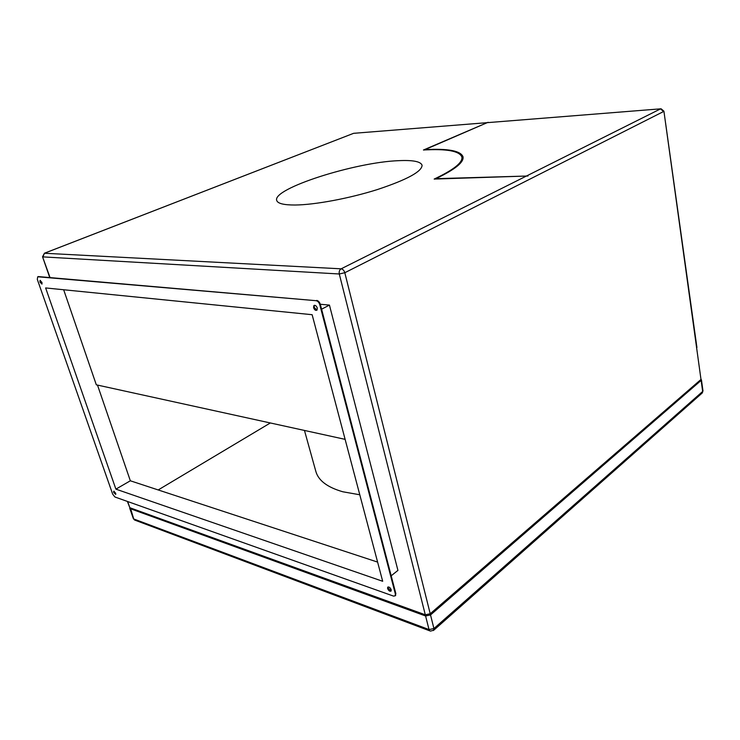 <?xml version="1.0" encoding="UTF-8"?>
<svg xmlns="http://www.w3.org/2000/svg" width="740" height="740" viewBox="0 0 740 740"><rect width="100%" height="100%" fill="white"/><g stroke="black" fill="none" stroke-linecap="round" stroke-linejoin="round"><path stroke-width="1.11" d="M295.094 205.017C283.735 205.045 277.611 203.509 276.695 200.401C272.329 188.515 355.228 162.199 398.555 160.672C412.883 159.979 420.718 161.505 422.068 165.233C422.013 171.532 407.213 179.607 377.659 189.468C349.539 198.394 314.879 204.851 295.094 205.017M359.788 494.773L342.805 491.767C327.413 487.336 318.422 480.565 315.851 471.445L304.464 430.449M435.879 178.673L528.018 176L434.167 179.071C453.666 169.849 462.907 162.504 461.871 157.028C459.54 150.988 446.729 148.648 423.447 150.007L488.104 122.285L424.927 149.656C448.014 148.379 460.706 150.766 463.018 156.806C464.054 162.245 455.007 169.534 435.879 178.673M270.331 422.966L158.194 489.945L270.331 422.966M701.095 379.37L701.122 380.425L430.523 614.94L425.593 615.976L130.138 508.611L129.852 507.714M391.201 589.771C390.147 587.468 388.981 586.626 387.704 587.227L387.603 588.504C388.667 590.807 389.832 591.649 391.108 591.038L391.201 589.771M388.121 586.949L388.093 588.115L391.173 590.936M317.284 308.043C316.332 305.722 315.185 304.917 313.853 305.62L313.594 307.701C314.546 310.014 315.684 310.818 317.016 310.115L317.284 308.043M314.445 305.296L314.158 307.405L316.998 310.143M41.949 282.384L40.025 280.497L40.016 282.199L41.949 284.077L41.949 282.384M40.423 280.423L40.524 281.996L42.05 283.947M115.681 493.182L113.683 491.268L113.701 492.488L115.708 494.403L115.681 493.182M114.034 491.175L115.801 494.237M321.595 309.209L329.439 305.084L320.309 304.269M391.192 575.785L397.935 570.392L329.439 305.084M345.118 439.357L96.32 384.828L63.658 289.747M127.373 501.424L129.824 507.705L425.296 614.792L430.218 613.747L700.993 379.463L663.919 111.185L661.098 108.799L353.609 133.32L44.446 253.246L341.14 268.824L660.552 108.873L663.54 111.537L344.812 272.727C344.072 270.442 342.851 269.138 341.14 268.824C339.503 269.897 338.883 271.617 339.29 273.985L42.892 256.891L44.446 253.246L42.541 256.771L50.061 277.593M115.893 489.14L382.682 581.279L312.132 314.704L45.63 287.943L115.893 489.14L130.342 480.787L97.495 385.087M377.604 562.095L130.342 480.787M37.296 279.35L112.683 494.172L114.913 496.993L393.569 596.116L395.225 595.802L395.364 593.998L319.763 304.649C319.005 302.382 317.802 301.069 316.128 300.699L37.722 276.779L37.296 279.35M665.574 122.988L696.923 347.504M316.128 300.699L38.23 276.575M316.702 300.403C318.367 300.773 319.578 302.087 320.328 304.353L319.763 304.649M395.364 593.998L395.845 593.6L320.328 304.353M395.845 593.6L395.28 595.755M130.397 507.918L133.718 518.962L429.024 629.564L425.593 615.976L425.916 614.949M429.783 614.08L430.523 614.94L433.927 628.538L702.667 391.46L701.122 380.425L700.54 379.851M129.74 508.269L133.329 518.611L134.569 520.016L429.875 630.896L429.024 629.564L433.927 628.538L433.39 630.535M430.449 631.109L433.788 630.193L702.316 392.912L702.972 390.84L701.437 379.814M133.329 518.611L135.087 520.211M702.972 390.84L701.899 393.282M44.382 253.246L353.609 133.32L487.262 122.655M425.296 614.792L339.29 273.985L344.812 272.727L430.218 613.747M700.993 379.463L663.919 111.185M127.687 501.544L129.824 507.705M314.417 305.324L313.853 305.62M488.049 122.59L660.626 108.835M49.756 277.565L42.541 256.771M395.706 595.404L395.225 595.802"/></g></svg>
